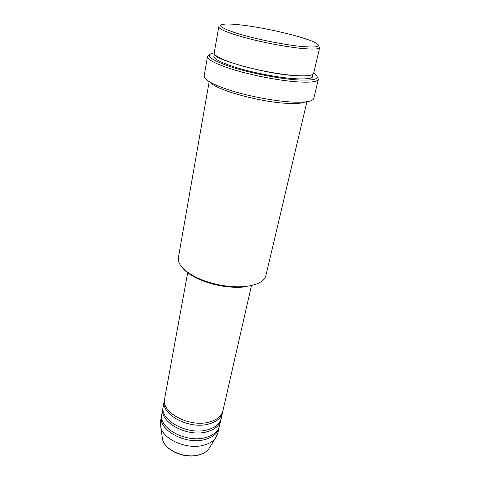 <?xml version="1.0" encoding="UTF-8"?>
<svg xmlns="http://www.w3.org/2000/svg" width="480" height="480" viewBox="0 0 480 480"><rect width="100%" height="100%" fill="white"/><g stroke="black" fill="none" stroke-linecap="round" stroke-linejoin="round"><path stroke-width="0.72" d="M187.746 272.424L164.622 398.826C160.83 412.242 189.198 427.662 208.95 422.118C216.87 420 221.532 416.226 222.93 410.796L251.472 285.51M164.49 399.798L164.268 400.752C160.47 414.21 188.79 429.648 208.518 424.068C216.432 421.938 221.094 418.152 222.498 412.704L222.672 411.738M164.268 400.752L163.218 406.506C159.408 420.072 187.578 435.552 207.246 429.888C215.136 427.722 219.786 423.894 221.196 418.404L222.498 412.704M163.086 407.466L162.87 408.408C159.054 422.016 187.176 437.514 206.82 431.814C214.704 429.636 219.348 425.796 220.77 420.294L220.944 419.34M162.87 408.408L161.832 414.096C157.998 427.812 185.976 443.352 205.56 437.568C213.414 435.36 218.058 431.478 219.486 425.934L220.77 420.294M161.694 415.044L161.484 415.98C157.65 429.732 185.58 445.284 205.14 439.476C212.988 437.256 217.626 433.362 219.06 427.8L219.234 426.858M299.508 46.284C318.366 48.012 323.196 46.596 313.986 42.036C301.848 36.336 266.37 28.014 242.736 25.176C235.764 24.312 230.25 23.928 226.2 24.012C216.288 24.582 219.834 27.678 236.826 33.312C253.704 38.586 281.502 44.34 299.508 46.284M319.716 47.508C319.098 49.278 312.558 49.53 300.096 48.264C284.964 46.644 262.896 42.426 245.808 37.866C228.03 32.958 219.024 29.268 218.778 26.79L214.188 53.016C214.314 56.13 223.092 60.276 240.522 65.448C257.274 70.224 279 74.292 293.982 75.48C306.324 76.368 312.864 75.684 313.602 73.422L319.716 47.508M209.178 81.666L178.404 257.622C177.6 264.48 183.87 271.23 197.22 277.878C211.026 284.046 225.498 287.016 240.618 286.788L246.618 286.332C257.964 284.712 264.39 281.13 265.896 275.58L306.924 101.73M214.23 52.794C204.69 54.678 209.316 59.058 228.108 65.928C246.72 72.282 276.594 78.396 296.076 79.836C315.954 80.91 321.816 78.696 313.656 73.2M317.292 76.866L318.378 79.254C317.55 81.858 310.308 82.71 296.652 81.822C279.96 80.598 255.606 76.074 236.862 70.668C217.392 64.818 207.606 60.09 207.504 56.496L209.442 54.732M210.54 82.458C215.772 89.898 260.766 102.312 287.718 103.368C296.412 103.782 302.292 103.302 305.358 101.922M207.504 56.496L204.168 75.954C204.18 80.058 213.774 85.14 232.956 91.206C251.43 96.78 275.49 101.178 292.062 102.054C305.616 102.642 312.858 101.448 313.776 98.454L318.378 79.254M161.484 415.98L160.458 421.602L160.824 427.488C163.752 439.926 187.668 449.952 203.898 445.158C208.854 443.814 212.598 441.642 215.13 438.636L217.788 433.374L219.06 427.8M245.604 286.884L239.79 287.328C225.144 287.562 211.134 284.682 197.766 278.706C190.938 275.46 185.922 271.926 182.718 268.104M162.126 436.356L162.618 439.68C165.156 450.462 185.304 458.982 199.08 454.812C203.292 453.636 206.496 451.746 208.686 449.136L210.444 446.274M312.276 74.706C314.886 78.282 308.556 79.59 293.28 78.624C276.894 77.388 252.534 72.624 235.422 67.302C217.8 61.524 210.96 57.33 214.902 54.714M215.13 438.636L208.686 449.136C206.43 451.842 203.19 453.786 198.948 454.98C185.178 459.156 165.246 450.756 162.618 439.68L160.824 427.488M311.412 75.03L309.264 75.654C306.246 76.164 300.96 76.122 293.4 75.528C264.54 73.656 215.778 59.478 215.568 55.356M239.79 287.328L240.618 286.788M197.766 278.706L197.22 277.878"/></g></svg>
